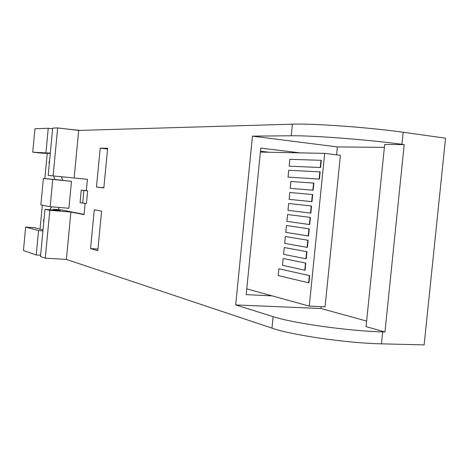 <?xml version="1.0" encoding="UTF-8"?>
<svg xmlns="http://www.w3.org/2000/svg" width="469" height="469" viewBox="0 0 469 469"><rect width="100%" height="100%" fill="white"/><g stroke="black" fill="none" stroke-linecap="round" stroke-linejoin="round"><path stroke-width="0.7" d="M313.157 190.221L313.872 183.098L313.55 183.062L290.891 181.485L290.2 188.339L313.157 190.221L290.2 188.339M313.55 183.062L312.829 190.191M312.395 194.512L289.783 192.501L289.097 199.354L312.002 201.664L312.717 194.547L312.395 194.512L311.68 201.635M288.681 203.517L311.563 205.985L288.681 203.517L287.995 210.364L310.847 213.108L311.563 205.985M311.24 205.955L310.525 213.073M287.573 214.521L310.414 217.423L287.573 214.521L286.887 221.368L309.37 224.51L309.698 224.54L310.414 217.423M310.091 217.393L309.37 224.51M286.471 225.525L309.259 228.854L286.471 225.525L285.785 232.366L308.221 235.936L308.543 235.966L309.259 228.854M308.936 228.825L308.221 235.936M285.369 236.523L308.11 240.275L285.369 236.523L284.683 243.364L307.072 247.362L307.394 247.386L308.11 240.275M307.787 240.251L307.072 247.362M284.267 247.515L306.961 251.695L284.267 247.515L283.581 254.35L305.917 258.777L306.245 258.8L306.961 251.695M306.632 251.671L305.917 258.777M283.165 258.501L305.806 263.109L283.165 258.501L282.479 265.331L304.768 270.191L305.09 270.208L305.806 263.109M304.768 270.191L305.483 263.086M319.43 179.094L320.157 171.906L319.829 171.865L288.74 170.294L288.054 177.118L319.43 179.094L319.108 179.058L319.829 171.865M309.264 306.128L325.064 306.814L340.412 155.298L324.689 153.369L309.264 306.128L246.764 288.851M324.689 153.369L260.383 152.079M320.597 167.539L321.324 160.345L320.995 160.31L289.836 159.325L289.15 166.155L320.597 167.539L320.268 167.503L320.995 160.31M309.687 275.649L278.873 268.76L278.187 275.555L308.637 282.789L308.965 282.807L309.687 275.649L278.873 268.76M43.383 178.431L61.679 180.184M40.867 204.9L50.171 206.706L68.92 208.271L71.487 181.339L61.674 180.243M43.377 178.46L40.867 204.93M71.487 181.339L43.377 178.484M50.171 206.706L52.751 179.545M43.74 222.353L43.511 220.084L44.039 219.216M49.831 209.731L51.602 206.829M54.855 179.48L53.624 175.975M49.309 163.699L48.958 162.696L49.608 160.55M47.234 153.351L44.842 178.607M42.321 205.182L40.041 229.183M44.977 209.332L40.504 256.484L45.282 258.161L49.825 210.329L44.977 209.332L60.12 210.575L53.618 209.274L53.167 210.006M107.641 148.304L100.202 148.169L96.467 187.043L103.831 187.922L107.641 148.304M97.798 250.651L101.597 211.138L94.281 209.819L90.558 248.593L97.798 250.651M53.097 175.922L57.658 127.914L52.686 128.101L48.196 175.424L87.416 179.322L86.325 190.684L87.644 190.86L86.431 203.517L82.696 203.089L83.904 190.461L81.26 190.109L86.337 190.59M291.243 135.775L252.457 136.133L235.69 304.92L273.122 316.634C292.808 323.153 348.086 331.008 382.686 331.911L384.961 331.982L404.208 144.587L401.945 144.288C367.585 139.627 311.697 135.412 291.243 135.775L292.404 124.185C312.905 123.376 368.839 127.357 403.182 132.258L445.55 138.167L424.134 344.891L381.461 343.83C346.849 343.167 291.607 335.083 271.973 328.13L66.369 259.427L70.895 212.047L84.033 214.644L85.112 203.364M292.404 124.185L78.686 130.423L74.149 177.974M61.392 176.731L62.705 180.354M59.393 207.48L58.045 209.637M53.618 209.274L61.451 209.919L84.057 214.374M57.658 127.914L78.686 130.423M45.939 152.654L48.248 128.272L34.952 128.782L32.742 152.196L50.312 153.123M48.248 128.272L52.622 128.793M36.236 254.984L38.546 230.59L25.666 227.055L23.45 250.487L36.236 254.984L40.621 255.247M45.282 258.161L66.369 259.427M269.13 152.255L260.465 151.217M32.742 152.196L41.618 153.146L50.283 153.463M43.019 229.986L34.554 227.711L25.666 227.055M384.387 147.36L337.393 146.92L252.457 136.133M384.961 331.982L366.055 326.617L384.68 144.487L404.208 144.587M235.69 304.92L321.036 308.532L366.623 321.072M300.189 152.876L260.776 148.087L246.19 294.632L272.155 295.869M337.393 146.92L336.595 154.829M321.224 306.65L321.036 308.532M70.895 212.047L49.825 210.329M42.931 230.906L38.546 230.59M79.988 130.388L67.571 129.098M43.957 220.113L43.511 220.084M49.397 162.743L48.958 162.696M107.571 148.995L100.202 148.169M103.848 187.741L96.467 187.043M97.951 249.074L90.558 248.593M87.644 190.86L83.904 190.461M82.696 203.089L80.064 202.649L81.26 190.109M289.15 166.155L320.268 167.503M288.054 177.118L319.108 179.058M308.637 282.789L309.364 275.631M271.973 328.13L273.122 316.634M403.182 132.258L401.945 144.288M382.686 331.911L381.461 343.83"/></g></svg>
